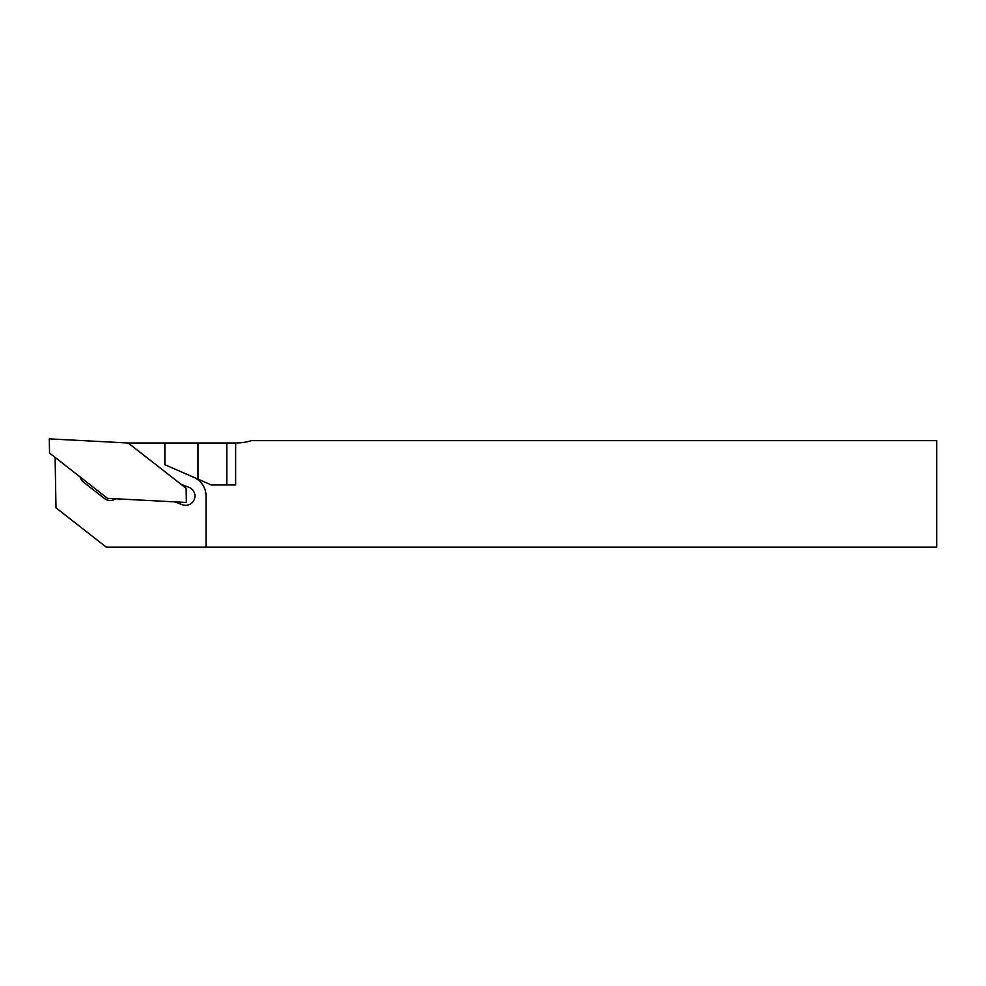 <?xml version="1.0" encoding="UTF-8"?>
<svg xmlns="http://www.w3.org/2000/svg" width="986" height="986" viewBox="0 0 986 986"><rect width="100%" height="100%" fill="white"/><g stroke="black" fill="none" stroke-linecap="round" stroke-linejoin="round"><path stroke-width="1.48" d="M226.78 484.976L211.398 484.976L197.989 479.134L197.989 442.997L226.78 442.997L226.78 484.976L235.654 484.976L235.654 442.997A54.131 54.131 0 0 0 251.455 440.643L936.7 440.643L936.7 547.131L206.037 547.131L206.037 496.02A20.41 20.41 0 0 0 193.761 477.298M206.037 547.131L106.266 547.131L55.992 507.852L55.105 457.418L49.547 453.079L49.3 438.869L128.18 442.997L164.872 442.997L164.872 464.739L197.989 479.134M115.547 498.768A9.318 9.318 0 0 1 104.442 498.497L83.465 482.105A9.318 9.318 0 0 1 80.149 476.99L55.105 457.418M174.658 501.862L182.361 504.746A9.318 9.318 0 0 0 194.353 499.286A9.318 9.318 0 0 0 188.881 487.294L181.177 484.409M197.989 442.997L164.872 442.997M235.654 442.997L226.78 442.997M128.18 442.997L186.12 488.267L186.366 502.478L107.486 498.349L80.149 476.99"/></g></svg>
